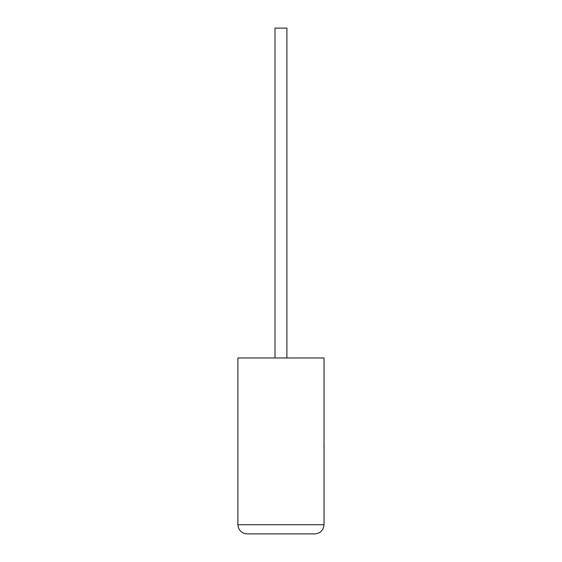 <?xml version="1.0" encoding="UTF-8"?>
<svg xmlns="http://www.w3.org/2000/svg" width="562" height="562" viewBox="0 0 562 562"><rect width="100%" height="100%" fill="white"/><g stroke="black" fill="none" stroke-linecap="round" stroke-linejoin="round"><path stroke-width="0.84" d="M286.908 357.973L286.908 28.1L275.001 28.1L275.001 357.973M314.861 533.9C320.382 533.317 323.438 530.261 324.021 524.739L324.021 357.973L237.888 357.973L237.888 524.739L324.021 524.739C323.438 530.261 320.382 533.317 314.861 533.9L247.048 533.9C241.527 533.317 238.471 530.261 237.888 524.739C238.471 530.261 241.527 533.317 247.048 533.9M324.021 446.095L324.021 433.674M324.112 446.095L324.021 449.066"/></g></svg>
